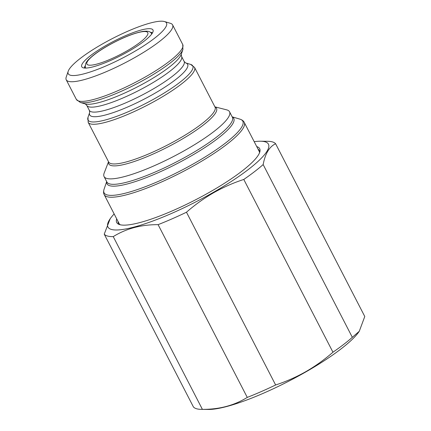 <?xml version="1.0" encoding="UTF-8"?>
<svg xmlns="http://www.w3.org/2000/svg" width="431" height="431" viewBox="0 0 431 431"><rect width="100%" height="100%" fill="white"/><g stroke="black" fill="none" stroke-linecap="round" stroke-linejoin="round"><path stroke-width="0.65" d="M117.954 221.302A79.245 15.764 -27.3 0 0 118.32 223.005A79.245 15.764 -27.3 0 0 120.513 224.831M116.693 218.862A80.457 16.001 -27.3 0 0 119.678 224.626A80.457 16.001 -27.3 0 0 210.5 191.693A80.457 16.001 -27.3 0 0 259.694 152.358A80.457 16.001 -27.3 0 0 256.725 146.588M114.156 213.943A90.305 17.962 -27.3 0 0 110.174 218.77A90.305 17.962 -27.3 0 0 132.85 227.385A90.305 17.962 -27.3 0 0 213.232 192.436A90.305 17.962 -27.3 0 0 260.426 141.217A90.305 17.962 -27.3 0 0 254.188 141.67M243.784 179.447C233.327 182.852 223.247 187.296 213.555 192.792C203.955 198.33 194.925 204.811 186.472 212.224L275.635 384.98C286.152 381.548 296.226 377.103 305.865 371.641C315.519 366.064 324.548 359.589 332.953 352.202A96.975 19.287 -27.3 0 0 352.326 337.317L359.276 331.277L364.777 316.505L275.614 143.755C269.397 146.615 265.248 153.555 263.158 164.567A96.975 19.287 -27.3 0 1 243.784 179.447L332.953 352.202M275.614 143.755A96.975 19.287 -27.3 0 0 267.489 141.293L260.426 141.217M201.53 409.375A96.975 19.287 -27.3 0 0 202.403 409.375L113.24 236.619A96.975 19.287 -27.3 0 1 104.237 234.162L193.406 406.918A96.975 19.287 -27.3 0 0 201.53 409.375L208.588 409.45A90.305 17.962 -27.3 0 0 305.854 371.899A90.305 17.962 -27.3 0 0 358.845 331.897L359.276 331.277M108.526 161.744L104.173 173.052A70.609 14.045 -27.3 0 0 104.065 176.554A70.609 14.045 -27.3 0 0 186.386 149.514A70.609 14.045 -27.3 0 0 229.556 111.785A70.609 14.045 -27.3 0 0 226.636 109.84L214.897 106.845M68.217 71.228L66.223 77.063A59.85 11.906 -27.3 0 0 66.223 79.783A59.85 11.906 -27.3 0 0 136.002 56.86A59.85 11.906 -27.3 0 0 172.594 24.879A59.85 11.906 -27.3 0 0 170.38 23.306L164.464 21.55A55.308 11.001 -27.3 0 0 102.034 44.188A55.308 11.001 -27.3 0 0 68.217 71.228A55.308 11.001 -27.3 0 0 132.694 52.555A55.308 11.001 -27.3 0 0 164.464 21.55M128.476 51.408A40.083 7.973 -27.3 0 0 153.167 30.946A40.083 7.973 -27.3 0 0 106.252 45.336A40.083 7.973 -27.3 0 0 82.418 67.462A40.083 7.973 -27.3 0 0 128.476 51.408M152.434 32.971A38.337 7.623 -27.3 0 0 150.344 32.223M152.235 33.289A38.337 7.623 -27.3 0 0 151.216 32.977M85.096 65.9A38.337 7.623 -27.3 0 0 84.498 68.039M85.209 67.047A38.337 7.623 -27.3 0 0 84.875 68.06M202.403 409.375C219.368 409.439 234.324 405.452 247.265 397.404A96.975 19.287 -27.3 0 0 275.635 384.98M104.237 234.162L110.174 218.77M352.326 337.317L263.158 164.567M247.265 397.404L158.096 224.653A96.975 19.287 -27.3 0 0 186.472 212.224M158.096 224.653C141.131 224.583 126.181 228.57 113.24 236.619M259.381 153.161A79.245 15.764 -27.3 0 0 259.16 150.317A79.245 15.764 -27.3 0 0 257.98 149.024M86.006 68.066A37.185 7.397 152.7 0 1 85.198 66.999L85.424 68.076M126.859 50.966A34.254 6.815 152.7 0 1 88.274 65.011A34.254 6.815 152.7 0 1 107.869 45.778A34.254 6.815 152.7 0 1 146.454 31.732A34.254 6.815 152.7 0 1 126.859 50.966M108.574 161.835A60.626 12.057 -27.3 0 0 179.447 140.678A60.626 12.057 -27.3 0 0 214.945 106.931M88.172 122.307L108.655 161.991A59.85 11.906 -27.3 0 0 178.434 139.073A59.85 11.906 -27.3 0 0 215.026 107.093L194.543 67.408L190.61 64.397A58.966 11.729 -27.3 0 1 156.739 97.454A58.966 11.729 -27.3 0 1 87.999 117.356L88.172 122.307A59.85 11.906 -27.3 0 0 157.951 99.389A59.85 11.906 -27.3 0 0 194.543 67.408M89.691 112.41L89.686 112.421A55.109 10.964 -27.3 0 0 153.942 93.807A55.109 10.964 -27.3 0 0 185.605 62.91L184.134 61.439L181.564 56.472L181.219 54.419M87.999 117.356L89.686 112.416L89.341 110.368A53.336 10.608 -27.3 0 0 151.523 89.939A53.336 10.608 -27.3 0 0 184.134 61.439M89.341 110.368L86.776 105.396A53.336 10.608 -27.3 0 0 148.959 84.972A53.336 10.608 -27.3 0 0 181.564 56.472M86.776 105.396L85.3 103.925A55.109 10.964 -27.3 0 0 147.521 81.373A55.109 10.964 -27.3 0 0 181.219 54.43L182.911 49.479L182.733 44.528L172.594 24.879M85.311 103.93L80.301 102.443A58.966 11.729 -27.3 0 0 146.858 78.307A58.966 11.729 -27.3 0 0 182.911 49.479M80.301 102.443L76.368 99.432A59.85 11.906 -27.3 0 0 146.141 76.508A59.85 11.906 -27.3 0 0 182.733 44.528M104.194 194.645A78.792 15.672 -27.3 0 0 196.051 164.47A78.792 15.672 -27.3 0 0 244.226 122.366C243.569 120.949 242.136 119.877 239.932 119.145A78.081 15.532 -27.3 0 1 195.081 162.918A78.081 15.532 -27.3 0 1 104.054 189.279C103.37 191.499 103.418 193.287 104.194 194.645L119.5 224.298M106.737 181.731A71.32 14.185 -27.3 0 0 190.168 156.518A71.32 14.185 -27.3 0 0 232.228 116.963M104.065 176.554L106.883 182.017A70.609 14.045 -27.3 0 0 189.204 154.971A70.609 14.045 -27.3 0 0 232.374 117.243L229.556 111.785M85.198 66.999L85.791 63.292C87.202 61.116 86.733 60.879 92.929 55.61C96.905 52.437 101.84 49.161 107.728 45.788C121.698 37.971 133.448 33.171 142.973 31.393C149.169 30.644 150.031 31.991 151.184 32.939A37.185 7.397 152.7 0 1 151.583 34.216M76.368 99.432L66.223 79.783M106.672 181.613L104.054 189.279M259.532 152.019L244.226 122.366M232.164 116.839L239.932 119.145M185.605 62.91L190.61 64.397M151.184 32.939L151.927 33.753"/></g></svg>
